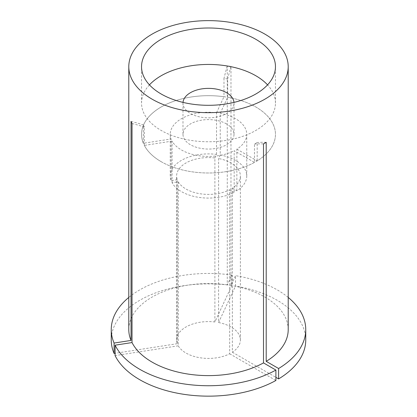 <?xml version="1.0" encoding="UTF-8"?>
<svg xmlns="http://www.w3.org/2000/svg" width="417" height="417" viewBox="0 0 417 417"><rect width="100%" height="100%" fill="white"/><g stroke="black" fill="none" stroke-linecap="round" stroke-linejoin="round"><path stroke-width="0.31" stroke-dasharray="2.08 1.56" d="M227.672 97.297L227.672 78.954L223.976 78.38L223.976 96.728A66.96 38.656 0 0 0 141.54 134.337A66.96 38.656 0 0 0 143.354 143.271L143.354 124.928L144.345 127.06L144.345 145.408A66.96 38.656 0 0 0 161.155 161.671A66.96 38.656 0 0 0 254.474 162.442L254.474 144.1L257.18 142.536L257.18 160.884A66.96 38.656 0 0 0 275.46 134.337A66.96 38.656 0 0 0 255.845 107.002A66.96 38.656 0 0 0 227.672 97.297L220.239 113.315L220.239 154.968L218.586 158.528L218.586 322.544L235.511 286.072L235.511 275.658L230.971 285.437L230.971 66.428L227.275 65.855A175.364 37.061 98.8 0 0 223.976 78.38M178.252 181.817A31.885 18.411 0 0 0 185.956 189.01A31.885 18.411 0 0 0 229.652 189.766L229.652 353.783A31.885 18.411 0 0 1 185.956 353.022A31.885 18.411 0 0 1 178.252 345.829L178.252 181.817L172.085 182.771A38.26 22.091 0 0 0 181.447 191.612A38.26 22.091 0 0 0 234.166 192.373L234.166 150.719L254.474 162.442M172.085 182.771L172.085 141.113A38.26 22.091 0 0 0 181.447 149.958A38.26 22.091 0 0 0 234.166 150.719M288.21 329.592A79.71 46.021 0 0 0 264.863 297.05A79.71 46.021 0 0 0 230.971 285.437M214.891 321.971L214.891 157.96A31.885 18.411 0 0 0 176.615 175.995A31.885 18.411 0 0 0 177.261 179.68L177.261 343.697A31.885 18.411 0 0 1 176.615 340.006A31.885 18.411 0 0 1 214.891 321.971L231.816 285.499L231.816 275.084L227.275 284.868L227.275 65.855M227.275 284.868A79.71 46.021 0 0 0 128.79 329.592M214.891 157.96L216.543 154.394A38.26 22.091 0 0 0 170.24 175.995A38.26 22.091 0 0 0 171.095 180.634L171.095 138.981L143.354 143.271M177.261 179.68L171.095 180.634M229.652 189.766L234.166 192.373M216.543 154.394L216.543 112.741A38.26 22.091 0 0 0 170.24 134.337A38.26 22.091 0 0 0 171.095 138.981M216.543 112.741L223.976 96.728M172.085 141.113L144.345 145.408M218.586 322.544A31.885 18.411 0 0 1 240.385 340.006A31.885 18.411 0 0 1 232.358 352.219L232.358 188.203A31.885 18.411 0 0 0 240.385 175.995A31.885 18.411 0 0 0 218.586 158.528M232.358 188.203L236.872 190.814A38.26 22.091 0 0 0 246.76 175.995A38.26 22.091 0 0 0 220.239 154.968M236.872 190.814L236.872 149.156A38.26 22.091 0 0 0 246.76 134.337A38.26 22.091 0 0 0 220.239 113.315M231.816 275.084A97.25 56.144 0 0 0 128.79 297.43M231.816 285.499A97.25 56.144 0 0 0 111.25 340.006M177.261 343.697L115.076 353.314M178.252 345.829L115.076 355.602M229.652 353.783L275.898 380.481M236.872 149.156L257.18 160.884M288.21 297.43A97.25 56.144 0 0 0 235.511 275.658M305.75 340.006A97.25 56.144 0 0 0 235.511 286.072M232.358 352.219L275.898 377.359M266.202 142.333A175.364 101.248 -120 0 0 257.18 142.536M263.497 143.896A175.364 101.248 -120 0 0 254.474 144.1M132.022 123.557A175.364 138.308 -24.9 0 1 144.345 127.06M131.032 121.425A175.364 138.308 -24.9 0 1 143.354 124.928M230.971 66.428A175.364 37.061 98.8 0 0 227.672 78.954M161.155 161.671A66.96 38.656 0 0 0 234.125 170.053A66.96 38.656 0 0 0 275.46 134.337A66.96 38.656 0 0 0 255.845 107.002A66.96 38.656 0 0 0 182.875 98.62A66.96 38.656 0 0 0 141.54 134.337A66.96 38.656 0 0 0 161.155 161.671M149.448 84.875A66.96 38.656 0 0 0 141.54 103.098A66.96 38.656 0 0 0 161.155 130.432A66.96 38.656 0 0 0 234.125 138.814A66.96 38.656 0 0 0 275.46 103.098A66.96 38.656 0 0 0 267.552 84.875M183.021 102.4A25.51 14.725 0 0 0 182.99 103.098A25.51 14.725 0 0 0 190.465 113.513A25.51 14.725 0 0 0 218.263 116.703A25.51 14.725 0 0 0 234.01 103.098A25.51 14.725 0 0 0 233.979 102.4M226.535 123.927A25.51 14.725 0 0 0 198.737 120.732A25.51 14.725 0 0 0 182.99 134.337A25.51 14.725 0 0 0 190.465 144.751A25.51 14.725 0 0 0 218.263 147.946A25.51 14.725 0 0 0 234.01 134.337A25.51 14.725 0 0 0 226.535 123.927M141.54 103.098L141.54 66.652M176.615 340.006L176.615 175.995M170.24 175.995L170.24 134.337M275.46 103.098L275.46 66.652M240.385 340.006L240.385 175.995M246.76 175.995L246.76 134.337M182.99 134.337L182.99 103.098M234.01 134.337L234.01 103.098"/><path stroke-width="0.63" d="M275.898 370.067A97.25 56.144 0 0 1 139.737 369.295A97.25 56.144 0 0 1 115.076 345.187L115.076 355.602A97.25 56.144 0 0 0 139.737 379.71A97.25 56.144 0 0 0 275.898 380.481L275.898 370.067L263.497 362.905L263.497 143.896L266.202 142.333L266.202 361.346A79.71 46.021 0 0 0 288.21 329.592L288.21 66.652A79.71 46.021 0 0 0 264.863 34.105A79.71 46.021 0 0 0 177.996 24.134A79.71 46.021 0 0 0 128.79 66.652A79.71 46.021 0 0 0 152.137 99.194A79.71 46.021 0 0 0 239.004 109.165A79.71 46.021 0 0 0 288.21 66.652M255.845 39.313A66.96 38.656 0 0 0 182.875 30.936A66.96 38.656 0 0 0 141.54 66.652A66.96 38.656 0 0 0 161.155 93.987A66.96 38.656 0 0 0 234.125 102.363A66.96 38.656 0 0 0 275.46 66.652A66.96 38.656 0 0 0 255.845 39.313M115.076 345.187L132.022 342.566A79.71 46.021 0 0 0 152.137 362.133A79.71 46.021 0 0 0 263.497 362.905M128.79 66.652L128.79 329.592A79.71 46.021 0 0 0 131.032 340.434L131.032 121.425L132.022 123.557L132.022 342.566M128.79 297.43A97.25 56.144 0 0 0 111.25 329.592A97.25 56.144 0 0 0 114.086 343.055L131.032 340.434M111.25 329.592L111.25 340.006A97.25 56.144 0 0 0 114.086 353.47L114.086 343.055M115.076 353.314L114.086 353.47M275.898 377.359L278.603 378.917L278.603 368.508A97.25 56.144 0 0 0 305.75 329.592A97.25 56.144 0 0 0 288.21 297.43M278.603 368.508L266.202 361.346M278.603 378.917A97.25 56.144 0 0 0 305.75 340.006L305.75 329.592M267.552 84.875A66.96 38.656 0 0 0 255.845 75.764A66.96 38.656 0 0 0 149.448 84.875M233.979 102.4A25.51 14.725 0 0 0 226.535 92.683A25.51 14.725 0 0 0 199.3 89.363A25.51 14.725 0 0 0 183.021 102.4"/></g></svg>
